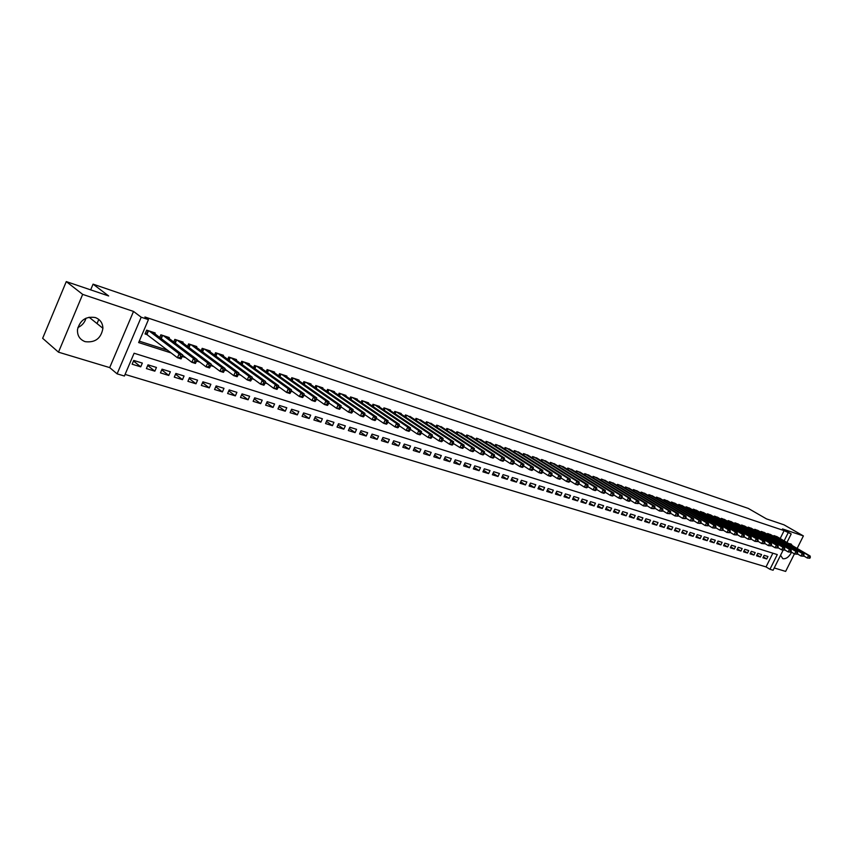 <?xml version="1.0" encoding="UTF-8"?>
<svg xmlns="http://www.w3.org/2000/svg" width="853" height="853" viewBox="0 0 853 853"><rect width="100%" height="100%" fill="white"/><g stroke="black" fill="none" stroke-linecap="round" stroke-linejoin="round"><path stroke-width="1.28" d="M86.004 318.18C84.756 322.498 82.048 325.622 77.879 327.563M85.161 341.658C95.184 342.885 101.102 338.428 102.914 328.288C102.712 322.988 100.174 319.417 95.312 317.551C85.972 316.1 80.033 320.11 77.495 329.589C77.197 335.581 79.755 339.601 85.161 341.658M780.548 555.292L782.851 558.704C786.157 559.12 789.068 556.956 791.595 552.2M792.309 545.6L791.083 544.001L788.769 543.532M783.043 550.302L773.095 570.241L769.95 569.292L777.286 554.578L134.102 353.238L124.399 376.024L117.106 373.849L141.193 317.209L148.433 319.619L138.655 342.565L171.25 352.982M109.685 367.6L133.526 311.43L82.666 294.381L66.278 281.597L42.65 338.31L58.484 352.172L109.685 367.6L117.106 373.849M774.225 567.959L785.645 571.403L794.42 553.864M125.082 374.414L766.037 566.914L769.95 569.292M82.666 294.381L58.484 352.172M797.139 548.426L803.398 535.929L782.489 528.924L791.211 533.946L786.946 542.476M66.278 281.597L108.672 295.97L93.073 284.145L748.262 508.409L766.463 518.88L784.014 524.83L803.398 535.929M154.862 333.768L155.203 332.958L146.663 330.154L145.042 333.949L147.548 334.76M168.937 338.353L169.267 337.564L160.854 334.802L159.714 337.468M182.798 342.863L183.128 342.096L174.833 339.387L173.724 341.968M196.457 347.31L196.776 346.563L188.609 343.898L187.532 346.403M209.913 351.692L210.222 350.967L202.182 348.333L201.127 350.775M223.166 356.01L223.475 355.306L215.542 352.715L214.519 355.083M236.228 360.275L236.526 359.582L228.721 357.034L227.708 359.337M249.108 364.466L249.396 363.804L241.698 361.277L240.717 363.527M261.796 368.603L262.084 367.952L254.493 365.468L253.533 367.654M274.303 372.686L274.581 372.047L267.106 369.594L266.168 371.727M286.629 376.706L286.907 376.088L279.528 373.667L278.622 375.746M298.795 380.673L299.062 380.065L291.79 377.687L290.894 379.702M310.78 384.575L311.046 383.989L303.871 381.643L302.996 383.615M322.605 388.435L322.861 387.859L315.791 385.545L314.928 387.465M334.259 392.231L334.515 391.676L327.541 389.394L326.699 391.271M345.764 395.984L346.009 395.44L339.131 393.19L338.31 395.024M357.108 399.684L357.343 399.151L350.562 396.933L349.762 398.724M368.293 403.341L368.528 402.819L361.843 400.622L361.054 402.371M379.34 406.945L379.564 406.433L372.964 404.269L372.196 405.975M390.237 410.496L390.461 409.994L383.946 407.862L383.189 409.536M400.985 414.004L401.209 413.513L394.768 411.413L394.033 413.044M411.594 417.469L405.463 414.91L404.738 416.509M422.064 420.881L416.008 418.365L415.294 419.932M432.396 424.25L426.425 421.777L425.722 423.301M442.59 427.588L436.693 425.135L436.011 426.639M452.666 430.872L446.844 428.462L446.172 429.923M462.603 434.124L456.856 431.746L456.195 433.175M472.423 437.322L466.751 434.977L466.101 436.384M482.116 440.489L476.507 438.175L475.867 439.551M491.691 443.613L486.146 441.332L485.528 442.686M501.148 446.705L495.668 444.456L495.06 445.778M510.478 449.755L505.072 447.537L504.475 448.827M519.701 452.762L514.359 450.576L513.773 451.845M528.817 455.737L523.539 453.583L522.953 454.83M537.816 458.679L532.603 456.547L532.027 457.773M546.709 461.58L541.559 459.479L540.994 460.684M555.495 464.448L550.398 462.379L549.844 463.552M564.174 467.284L559.141 465.237L558.598 466.399M572.747 470.088L567.778 468.062L567.245 469.203M581.234 472.861L576.319 470.867L575.786 471.976M589.604 475.59L584.753 473.628L584.23 474.716M597.889 478.298L593.091 476.358L592.579 477.435M606.078 480.975L601.333 479.055L600.821 480.111M614.171 483.619L609.479 481.721L608.978 482.766M622.168 486.231L617.529 484.355L617.039 485.378M630.079 488.812L625.484 486.967L625.004 487.969M637.895 491.371L633.363 489.547L632.883 490.528M645.625 493.898L641.147 492.096L640.678 493.066M653.27 496.393L648.834 494.612L648.376 495.572M660.83 498.866L656.447 497.107L655.989 498.045M668.315 501.308L663.975 499.57L663.527 500.498M675.704 503.728L671.418 502.001L670.97 502.918M683.018 506.117L678.775 504.411L678.338 505.307M690.258 508.484L686.057 506.799L685.631 507.684M697.413 510.819L693.254 509.156L692.839 510.03M704.493 513.133L700.388 511.491L699.961 512.344M711.498 515.425L707.436 513.805L707.02 514.636M718.429 517.686L714.409 516.086L713.993 516.907M725.285 519.935L721.307 518.347L720.902 519.157M732.077 522.153L728.131 520.575L727.737 521.386M738.783 524.339L734.881 522.793L734.497 523.582M745.426 526.514L741.566 524.979L741.182 525.757M752.005 528.668L748.188 527.143L747.804 527.911M758.509 530.79L754.734 529.286L754.351 530.044M764.96 532.901L761.207 531.408L760.844 532.155M771.325 534.98L767.625 533.509L767.263 534.245L767.657 533.52M763.36 556.924L766.73 558.96L762.923 557.787L764.149 555.324L767.956 556.497L766.73 558.96M756.974 554.951L760.375 557.009L756.536 555.825L757.763 553.352L761.601 554.535L760.375 557.009M750.523 552.957L753.967 555.036L750.086 553.842L751.312 551.358L755.193 552.563L753.967 555.036M744.008 550.942L747.484 553.053L743.56 551.848L744.797 549.343L748.721 550.558L747.484 553.053M737.418 548.905L740.937 551.038L736.971 549.822L738.218 547.306L742.174 548.532L740.937 551.038M730.765 546.848L734.316 549.012L730.307 547.775L731.565 545.248L735.563 546.485L734.316 549.012M724.048 544.768L727.63 546.954L723.579 545.717L724.837 543.169L728.878 544.417L727.63 546.954M717.256 542.668L720.87 544.886L716.787 543.628L718.045 541.069L722.128 542.337L720.87 544.886M710.389 540.546L714.046 542.785L709.909 541.516L711.178 538.947L715.304 540.226L714.046 542.785M703.458 538.403L707.148 540.674L702.968 539.384L704.237 536.804L708.406 538.094L707.148 540.674M696.443 536.238L700.174 538.531L695.952 537.23L697.221 534.639L701.443 535.94L700.174 538.531M689.352 534.042L693.126 536.366L688.861 535.055L690.141 532.443L694.395 533.765L693.126 536.366M682.197 531.824L686.004 534.181L681.686 532.858L682.976 530.225L687.283 531.558L686.004 534.181M674.947 529.585L678.796 531.973L674.446 530.63L675.725 527.986L680.086 529.34L678.796 531.973M667.632 527.314L671.524 529.734L667.11 528.38L668.411 525.725L672.814 527.09L671.524 529.734M660.233 525.032L664.156 527.474L659.71 526.109L661 523.443L665.457 524.819L664.156 527.474M652.748 522.708L656.725 525.192L652.214 523.817L653.526 521.13L658.026 522.516L656.725 525.192M645.188 520.373L649.197 522.889L644.644 521.492L645.956 518.784L650.508 520.191L649.197 522.889M637.532 518.006L641.595 520.554L636.988 519.136L638.3 516.417L642.906 517.846L641.595 520.554M629.802 515.607L633.896 518.187L629.247 516.758L630.57 514.028L635.218 515.468L633.896 518.187M621.976 513.186L626.123 515.809L621.41 514.359L622.743 511.608L627.445 513.058L626.123 515.809M614.075 510.734L618.254 513.389L613.499 511.928L614.821 509.166L619.587 510.638L618.254 513.389M606.067 508.26L610.3 510.947L605.491 509.476L606.824 506.682L611.633 508.175L610.3 510.947M597.974 505.754L602.261 508.484L597.388 506.981L598.721 504.187L603.593 505.69L602.261 508.484M589.786 503.217L594.115 505.978L589.188 504.475L590.532 501.649L595.458 503.174L594.115 505.978M581.511 500.647L585.883 503.451L580.904 501.927L582.247 499.09L587.237 500.636L585.883 503.451M573.131 498.045L577.556 500.903L572.512 499.357L573.866 496.499L578.91 498.056L577.556 500.903M564.654 495.422L569.132 498.312L564.025 496.745L565.39 493.876L570.486 495.454L569.132 498.312M556.081 492.767L560.602 495.7L555.442 494.111L556.806 491.221L561.967 492.821L560.602 495.7M547.402 490.07L551.976 493.045L546.752 491.445L548.127 488.545L553.352 490.155L551.976 493.045M538.616 487.351L543.244 490.368L537.955 488.748L539.341 485.826L544.619 487.458L543.244 490.368M529.734 484.589L534.415 487.66L529.063 486.018L530.449 483.075L535.791 484.728L534.415 487.66M520.735 481.796L525.469 484.92L520.053 483.256L521.45 480.292L526.855 481.966L525.469 484.92M511.629 478.981L516.428 482.137L510.936 480.452L512.333 477.477L517.814 479.173L516.428 482.137M502.417 476.113L507.258 479.333L501.713 477.627L503.11 474.631L508.665 476.337L507.258 479.333M493.087 473.223L497.992 476.486L492.373 474.758L493.78 471.741L499.4 473.479L497.992 476.486M483.64 470.291L488.598 473.596L482.915 471.858L484.333 468.819L490.017 470.579L488.598 473.596M474.087 467.316L479.098 470.685L473.34 468.915L474.758 465.855L480.516 467.636L479.098 470.685M464.405 464.309L469.481 467.732L463.648 465.941L465.066 462.859L470.899 464.661L469.481 467.732M454.596 461.26L459.735 464.736L453.828 462.923L455.257 459.831L461.164 461.654L459.735 464.736M444.669 458.178L449.862 461.708L443.88 459.874L445.319 456.76L451.301 458.605L449.862 461.708M434.614 455.054L439.871 458.647L433.814 456.781L435.254 453.647L441.31 455.523L439.871 458.647M424.421 451.887L429.752 455.534L423.61 453.657L425.061 450.491L431.191 452.389L429.752 455.534M414.11 448.678L419.495 452.389L413.279 450.48L414.739 447.303L420.945 449.222L419.495 452.389M403.661 445.426L409.109 449.2L402.808 447.271L404.279 444.072L410.57 446.012L409.109 449.2M393.062 442.131L398.586 445.98L392.209 444.018L393.681 440.788L400.057 442.76L398.586 445.98M382.336 438.794L387.923 442.707L381.462 440.724L382.933 437.472L389.394 439.466L387.923 442.707M371.471 435.403L377.122 439.391L370.575 437.376L372.057 434.113L378.604 436.128L377.122 439.391M360.446 431.97L366.182 436.032L359.539 433.996L361.022 430.701L367.664 432.748L366.182 436.032M349.282 428.494L355.083 432.62L348.355 430.562L349.847 427.246L356.575 429.326L355.083 432.62M337.969 424.965L343.844 429.176L337.02 427.086L338.524 423.738L345.337 425.85L343.844 429.176M326.496 421.393L332.446 425.679L325.526 423.557L327.04 420.188L333.949 422.331L332.446 425.679M314.874 417.767L320.888 422.128L313.883 419.985L315.397 416.595L322.402 418.759L320.888 422.128M303.082 414.089L309.181 418.535L302.069 416.36L303.593 412.937L310.695 415.134L309.181 418.535M291.129 410.357L297.302 414.889L290.095 412.681L291.619 409.237L298.827 411.466L297.302 414.889M279.006 406.572L285.254 411.199L277.95 408.95L279.485 405.484L286.789 407.745L285.254 411.199M266.712 402.733L273.045 407.446L265.635 405.175L267.17 401.688L274.581 403.97L273.045 407.446M254.247 398.831L260.655 403.65L253.138 401.336L254.684 397.829L262.202 400.142L260.655 403.65M241.602 394.875L248.095 399.79L240.471 397.455L242.028 393.905L249.641 396.261L248.095 399.79M228.775 390.866L235.353 395.877L227.612 393.51L229.18 389.938L236.91 392.327L235.353 395.877M215.756 386.793L222.42 391.911L214.572 389.501L216.14 385.908L223.987 388.328L222.42 391.911M202.545 382.656L209.305 387.891L201.34 385.439L202.918 381.813L210.872 384.276L209.305 387.891M189.153 378.455L195.987 383.797L187.905 381.323L189.494 377.666L197.565 380.161L195.987 383.797M175.547 374.19L182.478 379.66L174.279 377.143L175.867 373.454L184.067 375.992L182.478 379.66M161.75 369.861L168.777 375.448L160.449 372.889L162.038 369.178L170.365 371.748L168.777 375.448M147.74 365.468L154.851 371.172L146.407 368.581L148.006 364.839L156.451 367.451L154.851 371.172M766.037 566.914L772.871 553.192M142.334 363.09L133.75 360.435L132.14 364.21L140.724 366.843L142.334 363.09M780.186 538.531L784.12 530.619L144.914 316.985L148.433 319.619M139.263 341.147L167.71 350.263M777.637 537.049L773.97 535.588L773.607 536.313L774.002 535.599M93.073 284.145L90.674 289.871M133.526 311.43L141.193 317.209M784.12 530.619L791.211 533.946M784.142 540.834L788.097 532.912M182.169 356.469L185.602 357.567M196.531 361.054L199.741 362.077M210.67 365.574L213.655 366.523M224.584 370.021L227.356 370.906M238.296 374.392L240.855 375.213M251.795 378.711L254.151 379.457M265.091 382.954L267.245 383.647M278.185 387.145L280.147 387.774M291.086 391.26L292.867 391.826M303.796 395.323L305.395 395.835M316.324 399.332L317.742 399.78M328.672 403.266L329.908 403.672M340.837 407.158L341.914 407.499M352.833 410.986L353.739 411.285M364.657 414.771L365.404 415.006M376.312 418.492L376.909 418.684M133.516 361L140.724 366.843M98.788 319.417L97.039 323.586M809.849 558.235L810.35 557.222L809.721 557.02L809.22 558.033L809.849 558.235L807.29 558.011L808.559 555.495L775.078 535.951M809.721 557.02L808.559 555.495L810.126 555.996L776.646 536.473M809.22 558.033L807.29 558.011L803.707 555.911M810.35 557.222L810.126 555.996M803.547 556.231L804.059 555.218L803.43 555.015L802.918 556.028L803.547 556.231L800.988 556.007L802.257 553.469L768.734 533.882M803.43 555.015L802.257 553.469L803.835 553.981L770.334 534.394M802.918 556.028L800.988 556.007L797.352 553.874M804.059 555.218L803.835 553.981M797.192 554.205L797.704 553.181L797.065 552.979L796.553 554.002L797.192 554.205L794.612 553.981L795.892 551.433L762.337 531.782M797.065 552.979L795.892 551.433L797.491 551.944L763.947 532.304M796.553 554.002L794.612 553.981L790.934 551.816M797.704 553.181L797.491 551.944M790.763 552.158L791.275 551.134L790.635 550.921L790.123 551.944L790.763 552.158L788.172 551.923L789.451 549.364L755.865 529.66M790.635 550.921L789.451 549.364L791.072 549.886L757.496 530.193M790.123 551.944L788.172 551.923L784.451 549.737M791.275 551.134L791.072 549.886M784.27 550.089L784.781 549.055L784.131 548.852L783.619 549.876L784.27 550.089L781.668 549.854L782.947 547.285L749.339 527.527M784.131 548.852L782.947 547.285L784.579 547.807L750.971 528.06M783.619 549.876L781.668 549.854L777.893 547.637M784.781 549.055L784.579 547.807M777.712 547.999L778.224 546.965L777.563 546.752L777.051 547.786L777.712 547.999L775.089 547.765L776.379 545.174L742.728 525.363M777.563 546.752L776.379 545.174L778.021 545.707L744.392 525.906M777.051 547.786L775.089 547.765L771.261 545.504M778.224 546.965L778.021 545.707M771.069 545.888L771.592 544.843L770.92 544.63L770.408 545.675L771.069 545.888L768.436 545.653L769.726 543.052L736.064 523.177M770.92 544.63L769.726 543.052L771.4 543.585L737.738 523.721M770.408 545.675L768.436 545.653L764.565 543.361M771.592 544.843L771.4 543.585M764.373 543.745L764.885 542.7L764.213 542.487L763.691 543.532L764.373 543.745L761.718 543.521L763.019 540.898L729.315 520.97M764.213 542.487L763.019 540.898L764.704 541.442L731.01 521.524M763.691 543.532L761.718 543.521L757.795 541.186M764.885 542.7L764.704 541.442M757.592 541.591L758.114 540.535L757.432 540.322L756.91 541.378L757.592 541.591L754.926 541.356L756.227 538.723L722.502 518.731M757.432 540.322L756.227 538.723L757.933 539.267L724.218 519.296M756.91 541.378L754.926 541.356L750.949 538.989M758.114 540.535L757.933 539.267M750.736 539.405L751.269 538.35L750.576 538.126L750.054 539.192L750.736 539.405L748.06 539.171L749.371 536.526L715.614 516.481M750.576 538.126L749.371 536.526L751.088 537.081L717.341 517.046M750.054 539.192L748.06 539.171L744.029 536.772M751.269 538.35L751.088 537.081M743.816 537.198L744.338 536.142L743.645 535.919L743.112 536.985L743.816 537.198L741.118 536.963L742.43 534.298L708.662 514.199M743.645 535.919L742.43 534.298L744.168 534.863L710.4 514.775M743.112 536.985L741.118 536.963L737.035 534.522M744.338 536.142L744.168 534.863M736.811 534.97L737.344 533.903L736.629 533.679L736.107 534.746L736.811 534.97L734.092 534.735L735.414 532.059L701.624 511.896M736.629 533.679L735.414 532.059L737.173 532.624L703.384 512.472M736.107 534.746L734.092 534.735L729.955 532.251M737.344 533.903L737.173 532.624M729.731 532.72L730.264 531.643L729.55 531.408L729.016 532.496L729.731 532.72L727.001 532.475L728.323 529.788L694.513 509.572M729.55 531.408L728.323 529.788L730.104 530.353L696.293 510.158M729.016 532.496L727.001 532.475L722.811 529.958M730.264 531.643L730.104 530.353M722.576 530.438L723.099 529.35L722.384 529.127L721.851 530.203L722.576 530.438L719.825 530.193L721.158 527.485L687.326 507.215M722.384 529.127L721.158 527.485L722.96 528.06L689.128 507.802M721.851 530.203L719.825 530.193L715.571 527.634M723.099 529.35L722.96 528.06M715.336 528.135L715.87 527.047L715.134 526.813L714.601 527.9L715.336 528.135L712.564 527.89L713.908 525.16L680.054 504.837M715.134 526.813L713.908 525.16L715.72 525.747L681.878 505.434M714.601 527.9L712.564 527.89L708.257 525.288M715.87 527.047L715.72 525.747M708.011 525.8L708.544 524.702L707.809 524.467L707.276 525.565L708.011 525.8L705.228 525.555L706.572 522.814L672.708 502.428M707.809 524.467L706.572 522.814L708.416 523.401L674.552 503.035M707.276 525.565L705.228 525.555L700.867 522.921M708.544 524.702L708.416 523.401M700.612 523.443L701.145 522.345L700.398 522.1L699.865 523.209L700.612 523.443L697.807 523.198L699.161 520.437L665.276 499.997M700.398 522.1L699.161 520.437L701.017 521.034L667.142 500.604M699.865 523.209L697.807 523.198L693.382 520.511M701.145 522.345L701.017 521.034M693.116 521.055L693.66 519.946L692.913 519.712L692.369 520.82L693.116 521.055L690.301 520.81L691.655 518.038L657.77 497.534M692.913 519.712L691.655 518.038L693.542 518.635L659.657 498.152M692.369 520.82L690.301 520.81L685.823 518.08M693.66 519.946L693.542 518.635M685.545 518.645L686.089 517.536L685.332 517.291L684.788 518.4L685.545 518.645L682.709 518.4L684.074 515.607L650.178 495.049M685.332 517.291L684.074 515.607L685.983 516.214L652.087 495.678M684.788 518.4L682.709 518.4L678.167 515.628M686.089 517.536L685.983 516.214M677.89 516.204L678.434 515.084L677.666 514.839L677.111 515.958L677.89 516.204L675.032 515.958L676.397 513.143L642.49 492.533M677.666 514.839L676.397 513.143L678.327 513.762L644.42 493.162M677.111 515.958L675.032 515.958L670.426 513.143M678.434 515.084L678.327 513.762M670.138 513.741L670.682 512.61L669.904 512.365L669.36 513.495L670.138 513.741L667.27 513.485L668.635 510.659L634.728 489.995M669.904 512.365L668.635 510.659L670.586 511.288L636.679 490.624M669.36 513.495L667.27 513.485L662.6 510.627M670.682 512.61L670.586 511.288M662.301 511.246L662.845 510.105L662.056 509.859L661.512 510.99L662.301 511.246L659.412 510.99L660.787 508.143L626.87 487.415M662.056 509.859L660.787 508.143L662.76 508.783L628.842 488.065M661.512 510.99L659.412 510.99L654.677 508.079M662.845 510.105L662.76 508.783M654.368 508.719L654.923 507.578L654.123 507.322L653.569 508.463L654.368 508.719L651.457 508.463L652.844 505.605L618.926 484.813M654.123 507.322L652.844 505.605L654.837 506.245L620.92 485.474M653.569 508.463L651.457 508.463L646.659 505.498M654.923 507.578L654.837 506.245M646.339 506.16L646.894 505.008L646.084 504.752L645.529 505.904L646.339 506.16L643.418 505.904L644.804 503.025L610.887 482.18M646.084 504.752L644.804 503.025L646.83 503.675L612.912 482.841M645.529 505.904L643.418 505.904L638.545 502.897M646.894 505.008L646.83 503.675M638.225 503.579L638.78 502.417L637.959 502.161L637.404 503.313L638.225 503.579L635.282 503.313L636.679 500.423L602.762 479.525M637.959 502.161L636.679 500.423L638.716 501.074L604.798 480.186M637.404 503.313L635.282 503.313L630.346 500.253M638.78 502.417L638.716 501.074M630.004 500.956L630.559 499.794L629.738 499.527L629.173 500.7L630.004 500.956L629.109 501.351L627.04 500.69L628.448 497.779L594.541 476.827M629.738 499.527L628.448 497.779L630.516 498.451L596.599 477.509M629.173 500.7L627.04 500.69L622.04 497.587M630.559 499.794L630.516 498.451M621.688 498.312L622.253 497.139L621.41 496.872L620.856 498.045L621.688 498.312L620.803 498.706L618.713 498.045L620.12 495.113L586.214 474.108M621.41 496.872L620.12 495.113L622.21 495.785L588.303 474.79M620.856 498.045L618.713 498.045L613.627 494.879M622.253 497.139L622.21 495.785M613.275 495.636L613.84 494.452L612.987 494.186L612.422 495.358L613.275 495.636L612.39 496.03L610.279 495.358L611.686 492.416L577.801 471.346M612.987 494.186L611.686 492.416L613.808 493.098L579.912 472.04M612.422 495.358L610.279 495.358L605.129 492.149M613.84 494.452L613.808 493.098M604.756 492.917L605.321 491.733L604.468 491.456L603.892 492.65L604.756 492.917L603.881 493.333L601.738 492.65L603.156 489.686L569.282 468.553M604.468 491.456L603.156 489.686L605.299 490.368L571.425 469.257M603.892 492.65L601.738 492.65L596.514 489.377M605.321 491.733L605.299 490.368M596.13 490.176L596.705 488.982L595.831 488.705L595.266 489.899L596.13 490.176L595.266 490.592L593.091 489.899L594.52 486.914L560.666 465.738M595.831 488.705L594.52 486.914L596.684 487.607L562.831 466.442M595.266 489.899L593.091 489.899L587.792 486.573M596.705 488.982L596.684 487.607M587.408 487.394L587.973 486.189L587.099 485.911L586.523 487.116L587.408 487.394L586.544 487.82L584.348 487.116L585.776 484.109L551.944 462.88M587.099 485.911L585.776 484.109L587.973 484.813L554.13 463.595M586.523 487.116L584.348 487.116L578.974 483.726M587.973 486.189L587.973 484.813M578.569 484.579L579.144 483.374L578.249 483.086L577.684 484.291L578.569 484.579L577.716 485.005L575.487 484.301L576.927 481.273L543.116 459.991M578.249 483.086L576.927 481.273L579.155 481.988L545.334 460.716M577.684 484.291L575.487 484.301L570.039 480.857M579.144 483.374L579.155 481.988M569.623 481.732L570.199 480.516L569.303 480.228L568.716 481.444L569.623 481.732L568.78 482.169L566.52 481.455L567.97 478.405L534.181 457.059M569.303 480.228L567.97 478.405L570.22 479.13L536.42 457.794M568.716 481.444L566.52 481.455L560.997 477.936M570.199 480.516L570.22 479.13M560.56 478.842L561.146 477.616L560.229 477.328L559.653 478.554L560.56 478.842L559.728 479.29L557.446 478.565L558.896 475.505L525.128 454.105M560.229 477.328L558.896 475.505L561.178 476.23L527.399 454.841M559.653 478.554L557.446 478.565L551.838 474.993M561.146 477.616L561.178 476.23M551.39 475.921L551.976 474.694L551.049 474.396L550.473 475.633L551.39 475.921L550.558 476.379L548.255 475.643L549.705 472.562L515.98 451.098M551.049 474.396L549.705 472.562L552.019 473.298L518.272 451.855M550.473 475.633L548.255 475.643L542.561 471.997M551.976 474.694L552.019 473.298M542.103 472.967L542.689 471.73L541.751 471.432L541.165 472.669L542.103 472.967L541.282 473.426L538.947 472.679L540.407 469.576L506.714 448.07M541.751 471.432L540.407 469.576L542.743 470.323L509.038 448.827M541.165 472.669L538.947 472.679L533.168 468.979M542.689 471.73L542.743 470.323M532.698 469.971L533.285 468.724L532.336 468.414L531.75 469.672L532.698 469.971L531.877 470.44L529.51 469.683L530.982 466.559L497.331 444.989M532.336 468.414L530.982 466.559L533.349 467.316L499.687 445.767M531.75 469.672L529.51 469.683L523.657 465.909M533.285 468.724L533.349 467.316M523.166 466.932L523.763 465.674L522.804 465.375L522.207 466.634L523.166 466.932L522.367 467.412L519.967 466.644L521.439 463.499L487.831 441.886M522.804 465.375L521.439 463.499L523.838 464.267L490.208 442.664M522.207 466.634L519.967 466.644L514.018 462.806M523.763 465.674L523.838 464.267M513.517 463.861L514.114 462.593L513.143 462.283L512.546 463.552L513.517 463.861L512.717 464.341L510.286 463.574L511.768 460.407L478.202 438.73M513.143 462.283L511.768 460.407L514.199 461.185L480.623 439.519M512.546 463.552L510.286 463.574L504.251 459.65M514.114 462.593L514.199 461.185M503.739 460.748L504.336 459.479L503.355 459.159L502.758 460.439L503.739 460.748L502.95 461.238L500.487 460.449L501.98 457.261L468.468 435.542M503.355 459.159L501.98 457.261L504.443 458.05L470.909 436.341M502.758 460.439L500.487 460.449L494.367 456.462M504.336 459.479L504.443 458.05M493.834 457.592L494.431 456.312L493.439 455.992L492.842 457.283L493.834 457.592L493.055 458.093L490.56 457.293L492.053 454.084L458.594 432.311M493.439 455.992L492.053 454.084L494.548 454.884L461.078 433.121M492.842 457.283L490.56 457.293L484.344 453.231M494.431 456.312L494.548 454.884M483.8 454.404L484.408 453.103L483.395 452.783L482.787 454.073L483.8 454.404L483.033 454.905L480.506 454.095L482.009 450.864L448.603 429.038M483.395 452.783L482.009 450.864L484.536 451.674L451.12 429.859M482.787 454.073L480.506 454.095L474.193 449.957M484.408 453.103L484.536 451.674M473.639 451.162L474.236 449.862L473.212 449.531L472.615 450.832L473.639 451.162L472.871 451.674L470.312 450.864L471.826 447.601L438.485 425.722M473.212 449.531L471.826 447.601L474.385 448.422L441.022 426.553M472.615 450.832L470.312 450.864L463.904 446.631M474.236 449.862L474.385 448.422M463.328 447.878L463.936 446.567L462.902 446.236L462.294 447.548L463.328 447.878L462.582 448.401L459.98 447.58L461.505 444.296L428.227 422.363M462.902 446.236L461.505 444.296L464.096 445.127L430.808 423.205M462.294 447.548L459.98 447.58L452.442 442.899L451.834 444.221L452.89 444.552L453.668 441.79L451.045 440.948L417.842 418.962M463.936 446.567L464.096 445.127M420.454 419.815L453.668 441.79M452.89 444.552L452.143 445.085L449.52 444.242L442.92 439.849M451.834 444.221L449.52 444.242L451.045 440.948L452.442 442.899M442.302 441.182L442.92 439.86L441.854 439.519L441.236 440.841L442.302 441.182L441.577 441.726L438.911 440.873L440.436 437.546L407.318 415.518M441.854 439.519L440.436 437.546L443.102 438.399L409.962 416.381M441.236 440.841L438.911 440.873L432.194 436.384M442.92 439.86L443.102 438.399M431.575 437.77L432.194 436.427L431.106 436.086L430.498 437.429L431.575 437.77L430.861 438.314L428.153 437.45L429.688 434.102L396.656 412.02M431.106 436.086L429.688 434.102L432.396 434.966L399.332 412.905M430.498 437.429L428.153 437.45L421.329 432.866M432.194 436.427L432.396 434.966M420.7 434.305L421.318 432.961L420.22 432.61L419.601 433.953L420.7 434.305L419.996 434.859L417.256 433.985L418.802 430.616L385.844 408.491M420.22 432.61L418.802 430.616L421.531 431.49L388.563 409.376M419.601 433.953L417.256 433.985L410.314 429.304M421.318 432.961L421.531 431.49M409.675 430.797L410.293 429.432L409.184 429.08L408.566 430.445L409.675 430.797L408.982 431.362L406.199 430.477L407.755 427.076L374.894 404.898M409.184 429.08L407.755 427.076L410.528 427.971L377.644 405.804M408.566 430.445L406.199 430.477L399.151 425.69M410.293 429.432L410.528 427.971M398.5 427.236L399.119 425.871L397.988 425.508L397.37 426.873L398.5 427.236L397.818 427.811L395.003 426.916L396.56 423.493L363.794 401.262M397.988 425.508L396.56 423.493L399.364 424.389L366.587 402.179M397.37 426.873L395.003 426.916L387.827 422.022M399.119 425.871L399.364 424.389M387.155 423.621L387.784 422.246L386.644 421.883L386.014 423.259L387.155 423.621L386.494 424.208L383.637 423.301L385.204 419.847L352.545 397.583M386.644 421.883L385.204 419.847L388.051 420.764L355.37 398.511M386.014 423.259L383.637 423.301L376.344 418.301M387.784 422.246L388.051 420.764M375.661 419.964L376.29 418.578L375.139 418.205L374.51 419.591L375.661 419.964L375.011 420.55L372.111 419.633L373.689 416.157L341.147 393.851M375.139 418.205L373.689 416.157L376.578 417.085L344.004 394.79M374.51 419.591L372.111 419.633L364.7 414.526M376.29 418.578L376.578 417.085M364.007 416.253L364.636 414.857L363.463 414.473L362.834 415.88L364.007 416.253L363.367 416.85L360.424 415.923L362.003 412.415L329.578 390.056M363.463 414.473L362.003 412.415L364.935 413.364L332.489 391.015M362.834 415.88L360.424 415.923L352.897 410.698M364.636 414.857L364.935 413.364M352.182 412.479L352.811 411.071L351.617 410.698L350.988 412.106L352.182 412.479L351.553 413.097L348.568 412.148L350.156 408.619L317.86 386.217M351.617 410.698L350.156 408.619L353.131 409.579L320.803 387.187M350.988 412.106L348.568 412.148L340.923 406.806M352.811 411.071L353.131 409.579M340.187 408.662L340.816 407.244L339.611 406.86L338.972 408.278L340.187 408.662L339.569 409.291L336.551 408.32L338.14 404.77L305.971 382.325M339.611 406.86L338.14 404.77L341.157 405.74L308.957 383.306M338.972 408.278L336.551 408.32L328.768 402.861M340.816 407.244L341.157 405.74M328.01 404.791L328.65 403.352L327.424 402.968L326.784 404.397L328.01 404.791L327.413 405.42L324.343 404.45L325.942 400.867L293.912 378.38M327.424 402.968L325.942 400.867L329.013 401.848L296.951 379.372M326.784 404.397L324.343 404.45L316.442 398.863M328.65 403.352L329.013 401.848M315.663 400.857L316.303 399.417L315.066 399.012L314.416 400.462L315.663 400.857L315.077 401.496L311.974 400.515L313.573 396.901L281.693 374.382M315.066 399.012L313.573 396.901L316.687 397.903L284.763 375.384M314.416 400.462L311.974 400.515L303.935 394.8M316.303 399.417L316.687 397.903M303.135 396.869L303.775 395.408L302.516 395.014L301.866 396.464L303.135 396.869L302.57 397.519L299.414 396.517L301.024 392.881L269.292 370.319M302.516 395.014L301.024 392.881L304.18 393.894L272.406 371.332M301.866 396.464L299.414 396.517L291.246 390.674M303.775 395.408L304.18 393.894M290.415 392.817L291.065 391.346L289.785 390.941L289.135 392.412L290.415 392.817L289.871 393.478L286.661 392.465L288.282 388.797L256.71 366.193M289.785 390.941L288.282 388.797L291.491 389.832L259.877 367.227M289.135 392.412L286.661 392.465L278.377 386.494M291.065 391.346L291.491 389.832M277.513 388.701L278.163 387.23L276.862 386.814L276.212 388.286L277.513 388.701L276.98 389.384L273.728 388.35L275.359 384.66L243.947 362.013M276.862 386.814L275.359 384.66L278.6 385.695L247.157 363.069M276.212 388.286L273.728 388.35L265.304 382.24M278.163 387.23L278.6 385.695M264.409 384.532L265.059 383.04L263.737 382.624L263.087 384.117L264.409 384.532L263.897 385.225L260.591 384.17L262.234 380.449L231.003 357.78M263.737 382.624L262.234 380.449L265.528 381.515L234.255 358.846M263.087 384.117L260.591 384.17L252.04 377.922M265.059 383.04L265.528 381.515M251.113 380.299L251.763 378.796L250.419 378.369L249.769 379.873L251.113 380.299L250.611 381.003L247.263 379.937L248.905 376.184L217.867 353.473M250.419 378.369L248.905 376.184L252.253 377.261L221.162 354.56M249.769 379.873L247.263 379.937L238.573 373.539M251.763 378.796L252.253 377.261M237.603 375.992L238.264 374.488L236.899 374.051L236.238 375.565L237.603 375.992L237.123 376.717L233.722 375.629L235.375 371.855L204.528 349.112M236.899 374.051L235.375 371.855L238.776 372.942L207.887 350.21M236.238 375.565L233.722 375.629L224.904 369.082M238.264 374.488L238.776 372.942M223.891 371.631L224.552 370.106L223.177 369.669L222.505 371.194L223.891 371.631L223.433 372.356L219.978 371.258L221.641 367.451L190.997 344.676M223.177 369.669L221.641 367.451L225.096 368.56L194.399 345.796M222.505 371.194L219.978 371.258L211.032 364.562M224.552 370.106L225.096 368.56M209.966 367.195L210.638 365.66L209.23 365.212L208.558 366.747L209.966 367.195L209.529 367.942L206.021 366.822L207.684 362.983L177.264 340.176M209.23 365.212L207.684 362.983L211.192 364.103L180.719 341.307M208.558 366.747L206.021 366.822L196.936 359.966M210.638 365.66L211.192 364.103M195.827 362.696L196.489 361.139L195.07 360.691L194.399 362.237L195.827 362.696L195.412 363.453L191.84 362.312L193.514 358.441L163.318 335.613M195.07 360.691L193.514 358.441L197.086 359.582L166.825 336.764M194.399 362.237L191.84 362.312L182.627 355.296M196.489 361.139L197.086 359.582M181.454 358.121L182.126 356.554L180.676 356.096L180.004 357.652L181.454 358.121L181.06 358.889L177.445 357.738L179.13 353.824L149.158 330.975M180.676 356.096L179.13 353.824L182.745 354.987L152.719 332.137M180.004 357.652L177.445 357.738L145.298 333.352M182.126 356.554L182.745 354.987M774.375 535.727L773.97 536.526M768.041 533.647L767.625 534.468M761.633 531.547L761.217 532.379M761.26 531.43L760.887 532.187M755.161 529.436L754.745 530.278M754.788 529.308L754.404 530.076M748.625 527.293L748.209 528.146M748.252 527.165L747.868 527.954M742.025 525.128L741.598 526.002M741.652 525L741.257 525.8M735.35 522.942L734.913 523.827M734.977 522.825L734.572 523.625M728.611 520.735L728.163 521.641M728.227 520.607L727.822 521.439M721.798 518.507L721.339 519.424M721.414 518.379L720.998 519.221M714.91 516.246L714.451 517.185M714.526 516.118L714.11 516.982M707.947 513.964L707.478 514.913M707.563 513.847L707.137 514.711M700.91 511.661L700.441 512.632M700.526 511.544L700.1 512.429M693.798 509.337L693.318 510.318M693.414 509.209L692.977 510.115M686.612 506.981L686.121 507.983M686.228 506.853L685.78 507.77M679.34 504.603L678.849 505.616M678.956 504.475L678.508 505.413M671.993 502.193L671.492 503.227M671.61 502.065L671.151 503.025M664.572 499.762L664.06 500.818M664.178 499.634L663.709 500.604M657.055 497.299L656.533 498.376M656.671 497.171L656.192 498.163M649.464 494.815L648.93 495.902M649.069 494.687L648.589 495.7M641.776 492.298L641.243 493.407M641.392 492.17L640.902 493.205M634.014 489.761L633.47 490.891M633.619 489.633L633.118 490.678M626.155 487.18L625.601 488.332M625.771 487.052L625.26 488.119M618.212 484.579L617.647 485.752M617.817 484.451L617.295 485.538M610.172 481.956L609.607 483.15M609.788 481.817L609.255 482.937M602.047 479.29L601.461 480.506M601.653 479.162L601.109 480.292M593.827 476.592L593.23 477.84M593.432 476.464L592.878 477.616M585.499 473.873L584.902 475.142M585.105 473.746L584.55 474.918M577.086 471.112L576.468 472.402M576.692 470.984L576.116 472.189M568.567 468.329L567.938 469.64M568.173 468.19L567.586 469.417M559.952 465.503L559.312 466.847M559.547 465.375L558.96 466.623M551.219 462.646L550.58 464.011M550.825 462.518L550.228 463.797M542.401 459.756L541.74 461.153M541.996 459.628L541.388 460.929M533.466 456.824L532.794 458.253M533.061 456.696L532.432 458.029M524.414 453.871L523.731 455.321M524.019 453.732L523.379 455.097M515.265 450.864L514.572 452.357M514.86 450.736L514.21 452.133M506 447.836L505.285 449.35M505.594 447.697L504.933 449.126M496.617 444.765L495.892 446.311M496.211 444.626L495.54 446.087M487.116 441.651L486.381 443.24M486.711 441.513L486.018 443.006M477.499 438.495L476.742 440.116M477.094 438.367L476.39 439.892M467.753 435.307L466.986 436.971M467.348 435.179L466.634 436.736M457.89 432.076L457.101 433.772M457.485 431.949L456.75 433.537M447.9 428.803L447.1 430.541M447.494 428.675L446.737 430.307M437.77 425.487L436.96 427.268M437.376 425.359L436.608 427.033M427.524 422.139L426.692 423.952M427.118 422L426.34 423.706M417.138 418.738L416.285 420.582M416.733 418.599L415.933 420.348M406.614 415.283L405.751 417.181M406.209 415.155L405.388 416.946M395.952 411.796L395.067 413.737M395.547 411.658L394.715 413.502M385.151 408.256L384.245 410.25M384.735 408.129L383.882 410.005M374.2 404.674L373.273 406.71M373.785 404.535L372.921 406.465M363.101 401.038L362.152 403.128M362.696 400.899L361.8 402.883M351.852 397.349L350.882 399.492M351.447 397.221L350.53 399.247M340.443 393.617L339.462 395.813M340.038 393.489L339.11 395.568M328.885 389.832L327.883 392.081M328.48 389.704L327.52 391.836M317.167 385.993L316.132 388.307M316.762 385.865L315.781 388.062M305.278 382.101L304.222 384.479M304.873 381.973L303.871 384.223M293.229 378.156L292.152 380.598M292.824 378.018L291.79 380.342M281.01 374.158L279.901 376.653M280.594 374.019L279.549 376.408M268.61 370.095L267.479 372.665M268.205 369.957L267.117 372.409M256.028 365.969L254.876 368.624M255.623 365.841L254.514 368.368M243.276 361.8L242.081 364.519M242.87 361.661L241.73 364.263M230.331 357.556L229.105 360.361M229.926 357.418L228.753 360.094M217.195 353.259L215.948 356.138M216.79 353.121L215.585 355.882M203.867 348.888L202.577 351.862M203.451 348.76L202.225 351.596M190.336 344.463L189.014 347.512M189.931 344.324L188.662 347.256M176.603 339.963L175.249 343.119M176.198 339.825L174.897 342.853M162.667 335.4L161.27 338.652M162.251 335.261L160.918 338.385M148.507 330.761L146.983 334.333M148.102 330.633L146.62 334.099M102.914 328.288L89.085 317.209"/></g></svg>
